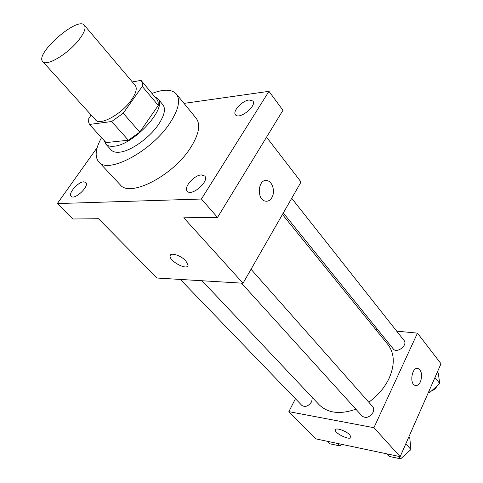 <?xml version="1.0" encoding="UTF-8"?>
<svg xmlns="http://www.w3.org/2000/svg" width="483" height="483" viewBox="0 0 483 483"><rect width="100%" height="100%" fill="white"/><g stroke="black" fill="none" stroke-linecap="round" stroke-linejoin="round"><path stroke-width="0.72" d="M79.321 39.304C68.707 53.504 46.314 66.986 42.758 61.595C34.468 53.945 77.829 15.981 84.32 25.213C86.125 27.766 84.459 32.464 79.321 39.304M84.32 25.213L135.21 85.34C137.347 88.274 136.097 93.134 131.448 99.921C121.855 114.012 99.927 126.111 95.634 119.983L42.758 61.595M141.151 80.516L156.909 99.323L141.036 80.383L132.318 81.929M91.112 114.99L88.757 118.613L88.631 122.108L89.464 124.451L111.651 121.523L123.213 113.233L142.28 86.409L142.268 82.991L141.096 80.45M89.464 124.451L106.055 142.6L128.351 140.221L111.651 121.523M123.213 113.233L139.78 132.125L158.267 105.409L142.28 86.409M139.78 132.125L128.351 140.221M156.909 99.323L158.158 101.937L158.267 105.409M104.256 140.631L105.819 144.097C107.455 145.854 110.076 146.566 113.68 146.228C133.314 145.455 168.018 107.631 157.766 98.623L154.675 96.654M157.766 98.623L162.922 104.787C165.911 108.85 164.468 115.365 158.599 124.33C149.543 137.975 130.241 151.541 119.144 152.23C115.534 152.537 112.901 151.801 111.247 150.026L105.819 144.097M152.006 93.467C163.652 88.957 171.761 89.126 176.319 93.98C180.708 99.981 178.595 109.635 169.98 122.948C151.71 151.288 107.781 174.568 98.767 161.877C94.547 156.703 95.465 148.619 101.515 137.631M176.319 93.98L196.183 118.263C200.783 124.517 198.96 134.262 190.707 147.508C173.222 175.697 129.746 197.939 120.213 184.778L98.767 161.877M249.119 99.981L252.875 101.013C257.246 105.831 238.988 120.219 235.475 114.749C232.251 111.356 242.206 100.615 249.119 99.981M201.429 174.924L204.732 176.023C209.833 181.065 191.516 196.955 187.259 191.19C183.299 187.44 194.208 174.967 201.429 174.924M83.752 181.831L85.775 182.453C89.886 185.931 74.593 200.487 71.188 196.315C67.825 193.574 78.065 181.813 83.752 181.831M97.186 147.569L57.314 203.578L201.423 199.026L268.959 91.329L184.011 103.386M57.314 203.578L72.897 218.992L98.49 218.714L157.029 278.039L243.034 283.219L183.769 217.803L217.519 217.441L201.423 199.026M185.798 260.85L188.068 265.173C187.972 270.987 169.189 261.315 170.076 255.93C170.01 251.993 180.884 255.356 185.798 260.85M217.519 217.441L282.96 110.287L268.959 91.329M243.034 283.219L301.054 181.982L266.544 137.166M265.885 180.527L267.208 180.654C272.635 181.602 275.413 192.011 271.808 197.68C270.082 200.463 267.896 201.604 265.264 201.097C256.105 199.419 258.163 178.022 267.214 180.654C272.641 181.602 275.419 192.011 271.814 197.68C270.444 199.932 268.705 201.121 266.592 201.242M187.833 265.916C185.816 270.142 169.207 260.784 170.082 255.924L170.324 255.169M282.44 214.458L387.903 344.524C394.593 353.339 395.016 364.568 389.165 378.213C384.685 387.626 377.887 395.619 368.77 402.206M355.874 409.198C340.117 414.716 327.872 413.225 319.142 404.724L202.039 280.75M283.298 212.967L393.253 348.889C396.851 353.906 408.147 345.079 404.048 340.455L291.708 198.296M312.272 397.455L311.71 401.639C308.571 406.203 305.304 407.477 301.911 405.46L180.31 279.446M251.033 269.26L372.707 406.65C373.927 408.159 374.047 410.061 373.069 412.343C369.688 417.354 366.06 418.622 362.184 416.147L241.476 283.129M295.433 398.741L288.858 411.643L373.927 427.703L417.457 333.137L396.694 331.145M377.404 329.297L375.406 329.104M373.927 427.703L400.159 456.658L315.713 438.854L288.858 411.643M349.801 434.929L350.972 437.121C351.014 441.021 334.701 433.601 335.359 430.045C335.178 427.117 346.154 430.806 349.801 434.929M400.159 456.658L441.015 363.735L417.457 333.137M417.644 368.414L418.133 368.523C421.737 370.896 422.522 375.273 420.488 381.661C419.039 384.655 417.27 385.911 415.187 385.428C408.998 383.888 412.12 366.174 418.139 368.523C421.737 370.896 422.522 375.273 420.488 381.661C419.184 384.39 417.572 385.682 415.652 385.537M350.887 437.441C349.831 440.605 334.701 433.372 335.359 430.039L335.444 429.713M428.463 392.287L429.779 392.48L439.717 383.514L438.292 373.081L437.405 371.946M429.779 392.48L428.874 391.363M439.717 383.514L434.966 377.495M436.976 385.989L436.843 386.309C435.787 388.513 434.048 390.016 431.627 390.813M387.028 453.893L389.383 456.453L400.642 458.85L410.942 449.546L409.777 438.045L408.823 436.958M400.642 458.85L398.3 456.266M410.942 449.546L405.829 443.768M408.111 452.112L403.492 456.278M327.396 441.317L329.792 443.774L339.833 445.912L341.608 444.312M339.833 445.912L337.442 443.436"/></g></svg>

